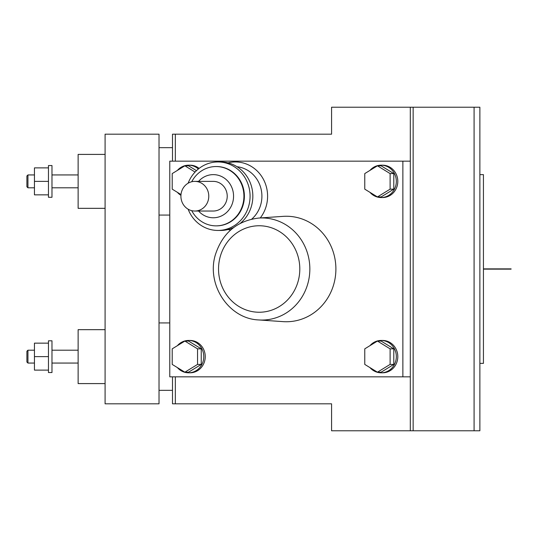 <?xml version="1.0" encoding="UTF-8"?>
<svg xmlns="http://www.w3.org/2000/svg" width="538" height="538" viewBox="0 0 538 538"><rect width="100%" height="100%" fill="white"/><g stroke="black" fill="none" stroke-linecap="round" stroke-linejoin="round"><path stroke-width="0.81" d="M410.306 376.849L169.773 376.849L169.773 161.151L410.306 161.151M402.875 376.849L402.875 161.151M377.441 341.065L364.771 348.846L364.771 364.414L377.441 372.195L390.111 364.414L390.111 348.846L377.441 341.065L381.126 341.065L393.796 348.846L390.111 348.846M377.441 372.195L381.126 372.195L393.796 364.414L393.796 348.846M393.796 364.414L390.111 364.414M369.956 367.595A16.18 15.205 -90 0 0 381.126 372.807A16.18 15.205 -90 0 0 396.331 356.627A16.18 15.205 -90 0 0 381.126 340.453A16.18 15.205 -90 0 0 369.956 345.665M381.126 340.453L382.605 340.453A16.18 15.205 -90 0 1 397.804 356.627A16.18 15.205 -90 0 1 382.605 372.807L381.126 372.807M184.877 341.065L172.214 348.846L172.214 364.414L184.877 372.195L197.547 364.414L197.547 348.846L184.877 341.065L188.569 341.065L201.239 348.846L197.547 348.846M184.877 372.195L188.569 372.195L201.239 364.414L201.239 348.846M201.239 364.414L197.547 364.414M177.392 367.595A16.18 15.205 -90 0 0 188.569 372.807A16.18 15.205 -90 0 0 203.774 356.627A16.18 15.205 -90 0 0 188.569 340.453A16.18 15.205 -90 0 0 177.392 345.665M188.569 340.453L190.042 340.453A16.18 15.205 -90 0 1 205.247 356.627A16.18 15.205 -90 0 1 190.042 372.807L188.569 372.807M377.441 165.805L364.771 173.586L364.771 189.154L377.441 196.935L390.111 189.154L390.111 173.586L377.441 165.805L381.126 165.805L393.796 173.586L390.111 173.586M377.441 196.935L381.126 196.935L393.796 189.154L393.796 173.586M393.796 189.154L390.111 189.154M369.956 192.335A16.18 15.205 -90 0 0 381.126 197.547A16.18 15.205 -90 0 0 396.331 181.373A16.18 15.205 -90 0 0 381.126 165.193A16.18 15.205 -90 0 0 369.956 170.405M381.126 165.193L382.605 165.193A16.18 15.205 -90 0 1 397.804 181.373A16.18 15.205 -90 0 1 382.605 197.547L381.126 197.547M196.464 170.654L188.569 165.805L184.877 165.805L172.214 173.586L172.214 189.154L180.997 194.548M195.072 172.066L184.877 165.805M198.361 168.993A16.18 15.205 -90 0 0 188.569 165.193A16.18 15.205 -90 0 0 177.392 170.405M177.392 192.335A16.18 15.205 -90 0 0 180.929 195.355M199.121 168.394A16.18 15.205 -90 0 0 190.042 165.193L188.569 165.193M335.894 269A52.744 49.563 90 0 1 283.096 321.637L258.744 319.942A51.049 47.976 -90 0 0 309.848 269A51.049 47.976 -90 0 0 258.744 218.058L283.096 216.363A52.744 49.563 90 0 1 335.894 269M479.876 174.628L483.433 174.628L483.433 268.865L511.1 268.865M511.1 269.135L483.433 269.135L483.433 363.372L479.876 363.372M483.433 363.372L483.433 174.628L483.433 363.372M78.131 154.406L105.092 154.406L78.131 154.406L78.131 208.334L105.092 208.334M78.131 350.198L51.978 350.198L78.131 350.198M26.9 362.02L26.9 351.233L27.942 350.198L34.452 350.198L27.942 350.198L27.942 363.063L34.452 363.063L27.942 363.063L26.9 362.02L27.942 363.063M51.978 165.543L51.978 197.278L48.467 197.278L48.467 165.543L51.978 165.543L48.467 165.543M48.467 167.89L34.452 167.89L34.452 194.85L48.467 194.85M34.452 181.373L48.467 181.373M78.131 174.937L51.978 174.937M34.452 174.937L27.942 174.937L27.942 187.802L34.452 187.802M27.942 174.937L26.9 175.98L26.9 186.767L27.942 187.802M48.467 372.538L51.978 372.538L48.467 372.538L48.467 340.803L51.978 340.803L48.467 340.803M51.978 372.538L51.978 340.803M48.467 343.15L34.452 343.15L34.452 370.11L48.467 370.11M34.452 356.627L48.467 356.627M105.092 329.666L78.131 329.666L78.131 383.594L105.092 383.594L78.131 383.594M105.092 134.184L105.092 403.816L159.019 403.816L159.019 134.184L105.092 134.184M172.496 147.668L159.019 147.668M169.773 322.928L159.019 322.928M194.843 211.03L213.283 211.03A14.829 13.934 -90 0 0 227.224 196.202A14.829 13.934 -90 0 0 213.283 181.373L194.843 181.373A14.829 13.934 -90 0 0 180.909 196.202A14.829 13.934 -90 0 0 194.843 211.03A14.829 13.934 -90 0 0 208.778 196.202A14.829 13.934 -90 0 0 194.843 181.373M198.569 211.03A21.567 20.269 -90 0 0 231.905 204.729A21.567 20.269 -90 0 0 213.283 174.628A21.567 20.269 -90 0 0 198.569 181.373M191.716 210.654A29.657 27.868 -90 0 0 216.054 225.859A29.657 27.868 -90 0 0 243.922 196.202A29.657 27.868 -90 0 0 216.054 166.538A29.657 27.868 -90 0 0 191.716 181.75M216.283 225.859A29.657 27.868 -90 0 0 216.511 225.859A29.657 27.868 -90 0 0 244.386 196.202A29.657 27.868 -90 0 0 216.511 166.538A29.657 27.868 -90 0 0 216.283 166.545M216.511 166.538L216.054 166.538M188.125 209.195A34.244 32.179 -90 0 0 217.897 230.446A34.244 32.179 -90 0 0 250.076 196.202A34.244 32.179 -90 0 0 217.897 161.958A34.244 32.179 -90 0 0 188.125 183.209M217.897 230.446L220.661 230.446A34.244 32.179 -90 0 0 233.687 227.513M240.345 223.29A34.244 32.179 -90 0 0 251.111 185.133A34.244 32.179 -90 0 0 220.661 161.958L217.897 161.958M251.771 219.08A29.657 27.868 -90 0 0 260.735 187.688A29.657 27.868 -90 0 0 237.023 166.713M260.271 217.951A34.244 32.179 -90 0 0 264.514 181.575A34.244 32.179 -90 0 0 235.415 161.958A34.244 32.179 -90 0 0 228.038 162.866M228.038 229.531A34.244 32.179 -90 0 0 230.594 230.056M238.186 161.958L235.415 161.958M172.496 161.151L172.496 134.184L331.576 134.184L331.576 107.223L479.876 107.223L479.876 430.777L331.576 430.777L331.576 403.816L172.496 403.816L172.496 376.849M299.807 269A43.248 40.639 90 0 1 238.852 306.452A43.248 40.639 90 0 1 238.852 231.548A43.248 40.639 90 0 1 299.807 269M175.334 403.816L175.334 376.849M175.334 161.151L175.334 134.184M413.144 430.777L413.144 107.223M474.086 430.777L474.086 107.223M258.744 218.058C237.103 220.741 222.692 232.84 215.509 254.339C205.946 284.145 228.529 318.879 258.744 319.942M78.131 363.063L51.978 363.063L78.131 363.063M78.131 187.802L51.978 187.802M169.773 215.072L159.019 215.072M172.496 390.332L159.019 390.332M216.511 225.859L216.054 225.859M410.306 430.777L410.306 107.223"/></g></svg>
